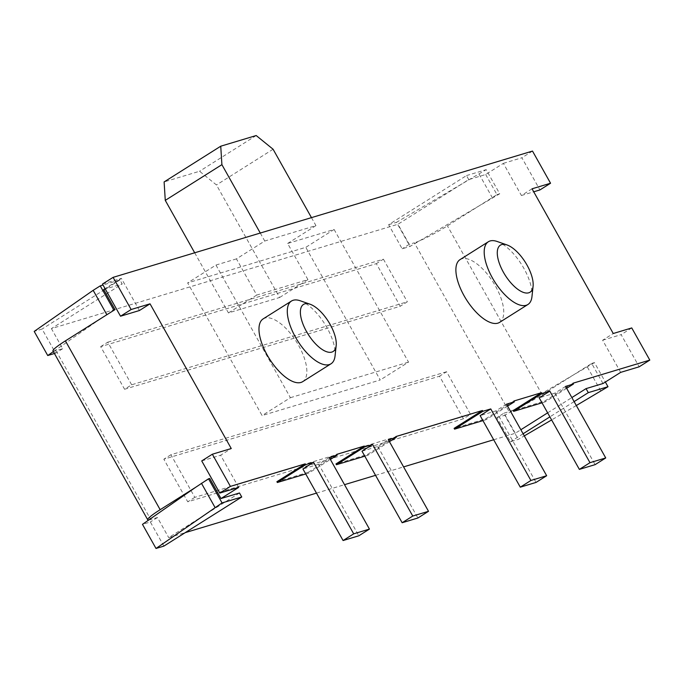 <?xml version="1.0" encoding="UTF-8"?>
<svg xmlns="http://www.w3.org/2000/svg" width="684" height="684" viewBox="0 0 684 684"><rect width="100%" height="100%" fill="white"/><g stroke="black" fill="none" stroke-linecap="round" stroke-linejoin="round"><path stroke-width="0.51" stroke-dasharray="3.42 2.56" d="M329.295 457.536L318.676 464.239L358.835 535.786M318.676 464.239L302.926 468.976M305.722 473.969L308.86 473.029L330.372 459.46M336.725 454.364L308.407 472.225L308.86 473.029M308.407 472.225L276.9 481.707M460.033 259.621A37.09 15.963 -122.2 0 1 495.567 286.245A37.09 15.963 -122.2 0 1 499.602 322.361M263.126 318.906A37.09 15.963 -122.2 0 1 298.669 345.531A37.09 15.963 -122.2 0 1 302.696 381.646M573.004 383.22L544.695 401.072L513.188 410.562M513.932 401.004L485.623 418.864L454.116 428.346M395.797 436.58L367.479 454.433L335.972 463.923M239.494 492.976L168.709 537.615L185.219 532.639M316.478 493.121L344.522 484.674M375.55 475.337L403.594 466.89M493.686 439.761L515.257 433.271L520.857 429.74M547.636 412.845L571.858 397.575M139.425 310.519L121.384 278.362L105.062 288.657M195.547 487.376L209.706 478.449M238.682 487.384L220.633 455.228L231.252 448.533M532.041 188.801L521.422 195.504L503.373 163.348L485.683 174.505L468.745 179.601L397.96 224.249L51.411 328.594L122.197 283.954L119.939 279.927L103.019 285.023M103.686 289.52L122.197 283.954M260.271 233.047L264.751 241.024L236.442 258.885L256.739 295.06L307.937 279.645L287.631 243.47L334.108 229.473L305.791 247.334L187.647 282.902L262.083 415.556L380.227 379.979L305.791 247.334M287.631 243.47L315.948 225.609L264.751 241.024M236.442 258.885L215.964 265.05L187.647 282.902M602.98 383.527L591.703 363.426L542.147 394.677A27.813 2.975 -29.3 0 1 514.633 409.511A27.813 2.975 -29.3 0 1 509.101 411.631L414.359 242.803L409.237 244.342L397.96 224.249M485.683 174.505L496.96 194.607L447.413 225.848A27.813 2.975 -29.3 0 1 419.891 240.691A27.813 2.975 -29.3 0 1 414.359 242.803M620.67 372.37L602.63 340.213L613.249 333.51M497.183 241.495A37.09 15.963 -122.2 0 1 523.884 268.385A37.09 15.963 -122.2 0 1 531.964 296.642M300.276 300.789A37.09 15.963 -122.2 0 1 326.978 327.679A37.09 15.963 -122.2 0 1 335.057 355.928M591.703 363.426L594.456 362.597L605.357 382.023M515.257 433.271L503.98 413.17L496.9 417.633L510.435 441.753L518.31 439.376L524.303 435.888M574.115 401.594L549.893 416.864M523.106 433.759L510.435 441.753M503.98 413.17L509.101 411.631M52.976 350.926A27.813 2.975 150.7 0 0 54.01 351.148A27.813 2.975 150.7 0 0 55.994 350.704L62.689 348.695L51.411 328.594M148.753 519.977A27.813 2.975 150.7 0 0 150.737 519.532L157.431 517.514L168.709 537.615M463.41 418.805L439.504 376.2L163.835 459.203L187.741 501.808L463.41 418.805L470.489 414.342L446.575 371.737L439.504 376.2M124.582 389.256L400.251 306.252L376.337 263.648L100.676 346.651L124.582 389.256L131.661 384.793L407.331 301.789L400.251 306.252M163.886 546.097L150.352 521.977L142.477 524.354M157.431 517.514L150.352 521.977M367.479 454.433L367.932 455.236L364.794 456.185M389.444 441.667L367.932 455.236M485.623 418.864L486.076 419.668L482.938 420.609M507.588 406.099L486.076 419.668M544.695 401.072L545.148 401.876L542.01 402.825M566.66 388.315L545.148 401.876M201.729 460.922L220.633 455.228M100.805 318.547L53.352 351.61M102.48 284.057L121.384 278.362M62.689 348.695L55.609 353.158L42.075 329.038L34.2 331.407M119.939 279.927L42.075 329.038M468.745 179.601L466.488 175.583L388.632 224.694L402.166 248.805L410.041 246.437L499.713 193.777L486.179 169.658L396.506 222.317L410.041 246.437M409.237 244.342L402.166 248.805M466.488 175.583L486.179 169.658M496.96 194.607L499.713 193.777M334.108 229.473L408.545 362.127L380.227 379.979M194.683 252.789L228.43 312.913L279.619 297.497L216.46 184.954L199.566 171.248L164.117 181.918M215.964 265.05L290.401 397.695L262.083 415.556M290.401 397.695L408.545 362.127M311.468 217.632L315.948 225.609M273.087 149.24L216.46 184.954M594.456 362.597L504.775 415.265L518.31 439.376M602.63 340.213L621.14 334.638L639.181 366.795M631.751 327.935L621.14 334.638M521.422 195.504L533.717 191.802M503.373 163.348L521.883 157.773L539.933 189.93M576.321 405.526L551.62 419.942M587.376 367.06L600.911 391.18M496.9 417.633L504.775 415.265M55.609 353.158L54.421 353.508M446.575 371.737L170.915 454.74L194.82 497.345L470.489 414.342M194.82 497.345L187.741 501.808M170.915 454.74L163.835 459.203M131.661 384.793L107.756 342.188L100.676 346.651M107.756 342.188L383.416 259.185L376.337 263.648M383.416 259.185L407.331 301.789M361.998 451.192L377.748 446.447L388.367 439.752M506.511 404.184L495.891 410.879L480.142 415.624M565.582 386.392L554.963 393.095L539.214 397.832M388.632 224.694L396.506 222.317M479.099 174.121L492.634 198.24M532.503 151.078L521.883 157.773M307.937 279.645L279.619 297.497M256.739 295.06L228.43 312.913M256.192 135.535L199.566 171.248M377.748 446.447L417.898 518.002M495.891 410.879L536.042 482.425M554.963 393.095L595.114 464.641M542.147 394.677L447.413 225.848M55.994 350.704L150.737 519.532"/><path stroke-width="1.03" d="M353.696 533.836L369.446 529.091L358.835 535.786L343.077 540.531L353.696 533.836L313.546 462.281L302.926 468.976L343.077 540.531M364.29 446.062L364.743 446.866L336.425 464.727L335.972 463.923L364.29 446.062L336.725 454.364L337.169 455.168L329.295 457.536L369.446 529.091M364.743 446.866L372.618 444.497L412.768 516.044L428.517 511.307L388.367 439.752L396.241 437.384L395.797 436.58L482.434 410.494L482.878 411.298L490.761 408.921L530.912 480.476L546.661 475.731L506.511 404.184L514.385 401.807L513.932 401.004L541.506 392.702L541.95 393.505L549.833 391.137L589.984 462.683L605.733 457.947L565.582 386.392L573.457 384.023L573.004 383.22L649.8 360.1L631.751 327.935L613.249 333.51L532.041 188.801L550.552 183.235L532.503 151.078L513.992 156.645L113.099 277.362L131.14 309.519L150.044 303.824L231.252 448.533L212.348 454.219L230.397 486.384L305.218 463.855L305.671 464.658L313.546 462.281M305.671 464.658L277.353 482.511L305.722 473.969M337.169 455.168L330.372 459.46M305.218 463.855L276.9 481.707L277.353 482.511M533.084 286.297L531.964 296.642A37.09 15.963 -122.2 0 1 527.911 304.5L499.602 322.361A37.09 15.963 -122.2 0 1 466.317 299.507A37.09 15.963 -122.2 0 1 460.033 259.621L488.35 241.76A37.09 15.963 -122.2 0 1 497.183 241.495L506.998 244.94A27.813 11.979 -122.2 0 1 527.022 265.11A27.813 11.979 -122.2 0 1 533.084 286.297A27.813 11.979 -122.2 0 1 505.083 275.053A27.813 11.979 -122.2 0 1 506.998 244.94M336.177 345.582L335.057 355.928A37.09 15.963 -122.2 0 1 331.013 363.785L302.696 381.646A37.09 15.963 -122.2 0 1 269.411 358.792A37.09 15.963 -122.2 0 1 263.126 318.906L291.444 301.054A37.09 15.963 -122.2 0 1 300.276 300.789L310.091 304.226A27.813 11.979 -122.2 0 1 330.115 324.396A27.813 11.979 -122.2 0 1 336.177 345.582A27.813 11.979 -122.2 0 1 308.176 334.339A27.813 11.979 -122.2 0 1 310.091 304.226M649.8 360.1L639.181 366.795L620.67 372.37L602.98 383.527L586.043 388.623L588.3 392.642L607.99 386.716L576.321 405.526M541.506 392.702L513.188 410.562L513.641 411.366L542.01 402.825M482.434 410.494L454.116 428.346L454.569 429.15L482.938 420.609M212.348 454.219L201.729 460.922L219.778 493.079L238.682 487.384L220.983 498.542L239.494 492.976L241.751 496.994L163.886 546.097L156.012 548.465L142.477 524.354L195.547 487.376L160.159 509.7A27.813 2.975 150.7 0 0 147.71 519.755A27.813 2.975 150.7 0 0 148.753 519.977M185.219 532.639L316.478 493.121M344.522 484.674L375.55 475.337M403.594 466.89L493.686 439.761M520.857 429.74L547.636 412.845M571.858 397.575L586.043 388.623M150.044 303.824L139.425 310.519L120.521 316.213L102.48 284.057L113.099 277.362M105.062 288.657L103.686 289.52L114.963 309.621L100.805 318.547L114.963 309.621M147.71 519.755L52.976 350.926A27.813 2.975 150.7 0 1 65.416 340.871L100.805 318.547M241.751 496.994L222.061 502.92L208.526 478.8L209.706 478.449L220.983 498.542M527.911 304.5A37.09 15.963 -122.2 0 1 494.626 281.646A37.09 15.963 -122.2 0 1 488.35 241.76M331.013 363.785A37.09 15.963 -122.2 0 1 297.72 340.94A37.09 15.963 -122.2 0 1 291.444 301.054M605.357 382.023L607.99 386.716M588.3 392.642L574.115 401.594M549.893 416.864L523.106 433.759M336.425 464.727L364.794 456.185M396.241 437.384L389.444 441.667M482.878 411.298L454.569 429.15M514.385 401.807L507.588 406.099M541.95 393.505L513.641 411.366M573.457 384.023L566.66 388.315M208.526 478.8L195.547 487.376M113.783 309.98L100.249 285.861L93.169 290.324L34.2 331.407L47.735 355.526L53.352 351.61M103.019 285.023L100.249 285.861M131.14 309.519L120.521 316.213M260.271 233.047L221.898 164.656L165.272 200.369L194.683 252.789M165.272 200.369L164.117 181.918L220.744 146.205L256.192 135.535L273.087 149.24L311.468 217.632M221.898 164.656L220.744 146.205M533.717 191.802L539.933 189.93L550.552 183.235M551.62 419.942L524.303 435.888M54.421 353.508L47.735 355.526M222.061 502.92L156.012 548.465M214.981 507.383L201.447 483.263M230.397 486.384L219.778 493.079M412.768 516.044L402.149 522.738L361.998 451.192L372.618 444.497M490.761 408.921L480.142 415.624L520.293 487.17L536.042 482.425L546.661 475.731M549.833 391.137L539.214 397.832L579.365 469.386L595.114 464.641L605.733 457.947M106.704 314.443L93.169 290.324M402.149 522.738L417.898 518.002L428.517 511.307M530.912 480.476L520.293 487.17M589.984 462.683L579.365 469.386M65.416 340.871L160.159 509.7"/></g></svg>
